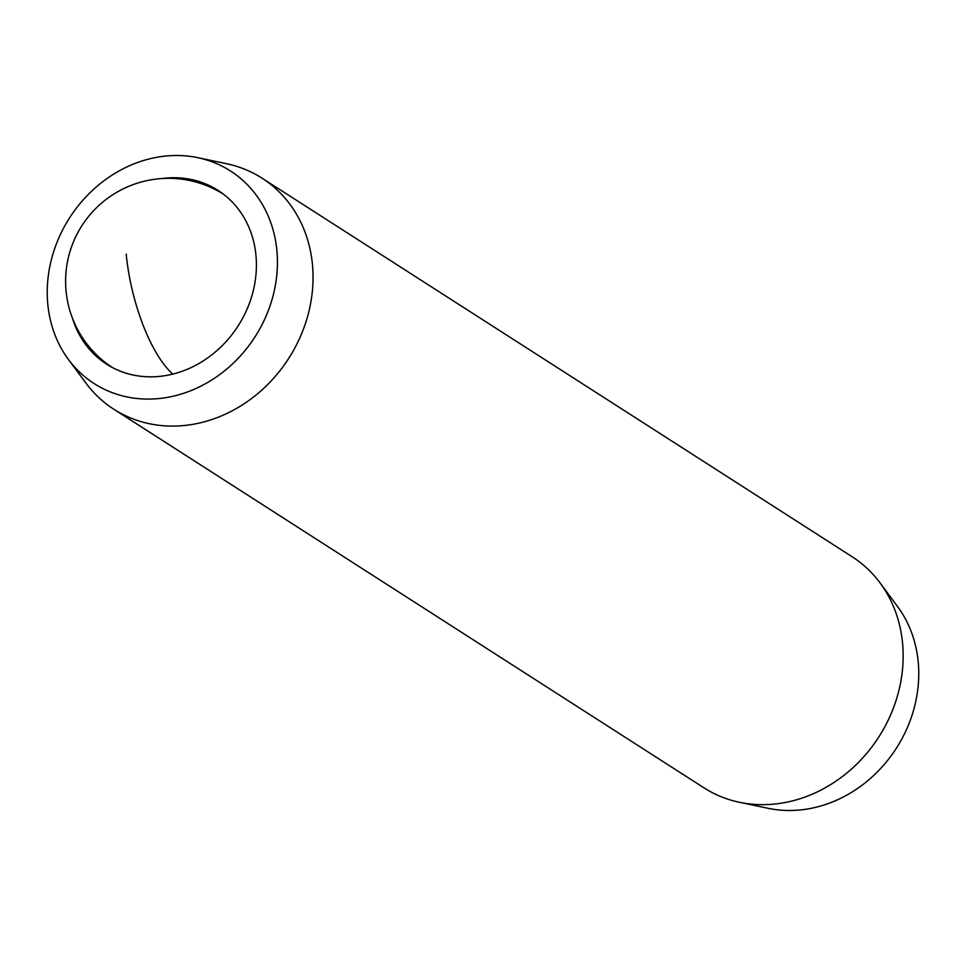 <?xml version="1.0" encoding="UTF-8"?>
<svg xmlns="http://www.w3.org/2000/svg" width="966" height="966" viewBox="0 0 966 966"><rect width="100%" height="100%" fill="white"/><g stroke="black" fill="none" stroke-linecap="round" stroke-linejoin="round"><path stroke-width="1.45" d="M72.426 318.116A103.217 90.055 -57.3 0 0 106.61 364.17A103.217 90.055 -57.3 0 0 255.543 278.51A103.217 90.055 -57.3 0 0 218.075 190.411A103.217 90.055 -57.3 0 0 161.962 178.541M276.373 278.776A126.28 110.172 -57.3 0 0 197.861 157.687A126.28 110.172 -57.3 0 0 48.3 275.805A126.28 110.172 -57.3 0 0 68.429 359.449A126.28 110.172 -57.3 0 0 189.722 391.109A126.28 110.172 -57.3 0 0 276.373 278.776M68.429 359.449L85.877 383.019A137.257 119.748 -57.3 0 0 113.843 409.246A137.257 119.748 -57.3 0 0 311.897 295.342A137.257 119.748 -57.3 0 0 262.064 178.191A137.257 119.748 -57.3 0 0 226.563 163.713L197.861 157.687M113.843 409.246L703.936 787.809A137.257 119.748 -57.3 0 0 739.437 802.287A137.257 119.748 -57.3 0 0 902.003 673.894A137.257 119.748 -57.3 0 0 880.123 582.981A137.257 119.748 -57.3 0 0 852.157 556.754L262.064 178.191M739.437 802.287L768.139 808.313A126.28 110.172 -57.3 0 0 917.7 690.195A126.28 110.172 -57.3 0 0 897.571 606.551L880.123 582.981M126.208 254.106A102.939 37.336 76.7 0 0 172.781 374.108M223.472 194.214A102.939 102.939 0 0 0 67.137 263.561A102.939 102.939 0 0 0 112.31 367.491"/></g></svg>
